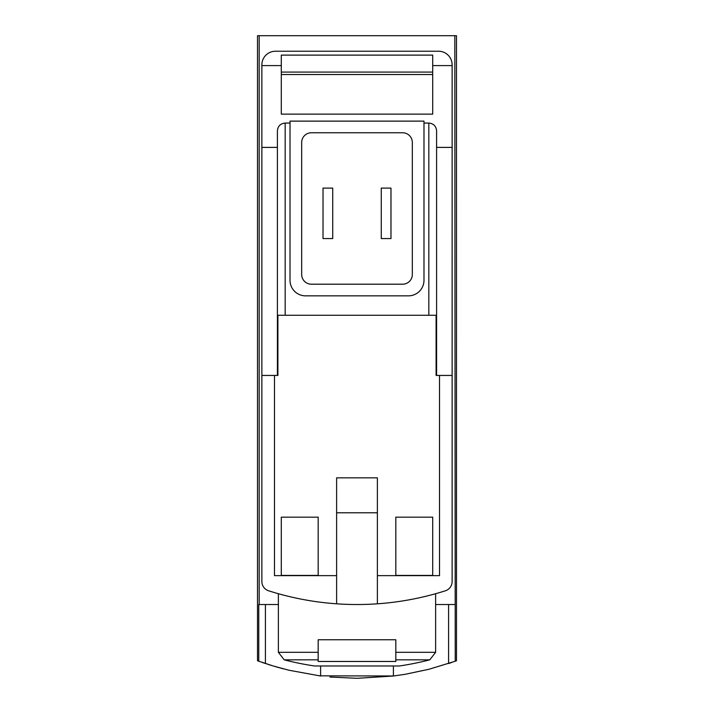 <?xml version="1.0" encoding="UTF-8"?>
<svg xmlns="http://www.w3.org/2000/svg" width="714" height="714" viewBox="0 0 714 714"><rect width="100%" height="100%" fill="white"/><g stroke="black" fill="none" stroke-linecap="round" stroke-linejoin="round"><path stroke-width="1.07" d="M454.818 35.7L456.496 35.7L456.496 660.771L455.229 661.235L454.818 35.7L257.504 35.7L257.504 660.771L273.141 665.966L288.768 670.196L320.595 676.015L320.595 665.975M357.393 678.3L393.405 676.015L405.409 674.248L429.159 669.214L455.229 661.235M393.664 675.979L319.185 675.837M283.404 668.848L280.807 668.161M279.415 667.777L274.979 666.51M271.668 665.519L270.365 665.118M269.678 664.895L267.464 664.198M262.109 662.405L265.421 663.529L265.421 604.526M329.93 677.042L357.036 678.3M448.579 604.526L448.579 663.529L451.828 662.422M377.385 603.812L377.385 477.853L336.615 477.853L336.615 603.812A291.205 291.205 0 0 0 445.366 590.799A9.71 9.71 0 0 0 452.132 581.544L452.132 147.396L436.593 147.396M436.593 375.439L436.593 315.258L436.102 315.258L436.102 375.439L452.132 375.439M436.102 315.258L277.407 315.258L277.407 375.439M452.132 147.396L452.132 64.822A13.593 13.593 0 0 0 438.539 51.229L275.461 51.229A13.593 13.593 0 0 0 261.868 64.822L261.868 375.439L277.898 375.439L277.898 315.258M432.711 517.168L432.711 575.404L395.824 575.404L395.824 517.168L432.711 517.168L432.711 575.404M318.176 517.168L318.176 575.404L281.289 575.404L281.289 517.168L318.176 517.168L318.176 575.404M274.488 375.439L274.488 575.636L336.615 575.636M261.868 375.439L261.868 581.544A9.71 9.71 0 0 0 268.634 590.799A291.205 291.205 0 0 0 336.615 603.812M377.385 512.777L336.615 512.777M432.711 74.524L281.289 74.524M281.289 72.087L432.711 72.087M432.711 65.599L432.711 55.112L281.289 55.112L281.289 114.133L432.711 114.133L432.711 65.599L452.132 65.599M318.176 652.31L318.176 639.762L395.824 639.762L395.824 661.476L318.176 661.476L318.176 652.31L278.371 652.31L278.371 593.709M393.405 676.015L393.405 665.975M261.868 65.599L281.289 65.599M277.407 147.396L261.868 147.396M290.018 123.067L285.172 123.067C280.459 123.531 277.871 126.119 277.407 130.832L277.407 315.258M423.982 121.121L290.018 121.121L290.018 280.316A15.529 15.529 0 0 0 305.556 295.846L408.444 295.846A15.529 15.529 0 0 0 423.982 280.316L423.982 121.121M436.593 315.258L436.593 130.832C436.129 126.119 433.541 123.531 428.828 123.067L423.982 123.067M278.371 604.526L258.771 604.526L258.771 661.235M259.182 604.526L259.182 35.7M454.818 604.526L435.629 604.526M377.385 575.636L439.512 575.636L439.512 375.439M412.326 142.479A9.71 9.71 0 0 0 402.625 132.768L311.375 132.768A9.71 9.71 0 0 0 301.674 142.479L301.674 274.488A9.71 9.71 0 0 0 311.375 284.199L402.625 284.199A9.71 9.71 0 0 0 412.326 274.488L412.326 142.479M390.977 238.574L381.267 238.574L381.267 188.103L390.977 188.103L390.977 238.574M332.733 188.103L323.023 188.103L323.023 238.574L332.733 238.574L332.733 188.103M278.371 652.31L284.199 659.834A291.205 291.205 0 0 0 314.579 665.975L399.421 665.975A291.205 291.205 0 0 0 429.801 659.834L435.629 652.31L435.629 593.709M395.824 517.168L395.824 575.404M281.289 517.168L281.289 575.404M395.824 652.31L435.629 652.31M285.172 123.067L285.172 315.258M428.828 123.067L428.828 315.258M284.199 659.834L318.176 659.834M395.824 659.834L429.801 659.834"/></g></svg>
